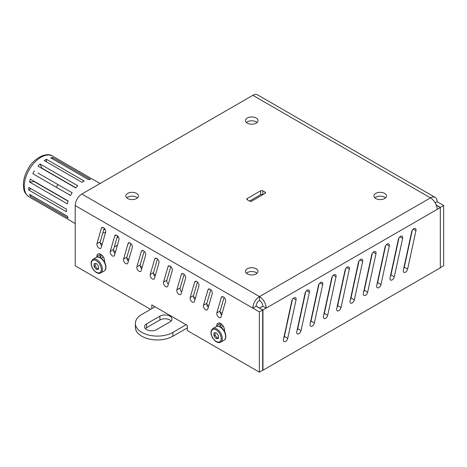 <?xml version="1.0" encoding="UTF-8"?>
<svg xmlns="http://www.w3.org/2000/svg" width="467" height="467" viewBox="0 0 467 467"><rect width="100%" height="100%" fill="white"/><g stroke="black" fill="none" stroke-linecap="round" stroke-linejoin="round"><path stroke-width="0.7" d="M75.858 187.775L41.931 168.184L40.028 163.97A23.548 13.596 -60 0 0 37.973 166.135L75.718 187.932A23.548 13.596 -60 0 1 77.773 185.761L40.028 163.97M37.92 173L72.14 192.76L37.92 173M48.784 190.034A16.526 9.544 120 0 0 48.79 190.022L68.118 201.184L34.19 181.605L29.584 182.06A23.548 13.596 -60 0 1 30.437 179.2L68.182 200.991A23.548 13.596 -60 0 0 67.33 203.851L29.584 182.06M52.8 185.218A16.526 9.544 120 0 0 52.806 185.206L70.575 195.469A23.548 13.596 -60 0 1 72.14 192.76M28.744 189.987A23.548 13.596 -60 0 1 28.744 187.419L66.495 209.216A23.548 13.596 -60 0 0 66.495 211.779L28.744 189.987L30.968 188.703M44.248 160.56A23.548 13.596 -60 0 1 46.466 159.282L84.218 181.073A23.548 13.596 -60 0 0 81.994 182.358L44.248 160.56M30.437 196.251A23.548 13.596 -60 0 1 29.59 194.377L67.336 216.168A23.548 13.596 -60 0 0 68.182 218.042L30.437 196.251L31.289 195.358M90.487 179.398L52.742 157.607A23.548 13.596 -60 0 0 50.693 157.811L88.438 179.602A23.548 13.596 -60 0 1 90.487 179.398M100.09 183.508L94.883 180.501A23.548 13.596 -60 0 0 94.071 180.093L57.896 159.206A23.548 13.596 -60 0 0 57.137 158.71L52.695 156.147A23.548 13.596 -60 0 0 29.147 169.743A23.548 13.596 -60 0 0 29.147 196.934C25.825 194.342 24.05 191.791 23.84 189.287L23.35 184.658C23.467 179.544 24.996 174.384 27.932 169.188C33.939 157.642 46.969 151.781 52.695 156.147M94.071 180.093L56.326 158.301A23.548 13.596 -60 0 1 57.137 158.71M70.57 195.48L32.824 173.689A23.548 13.596 -60 0 1 34.395 170.969M75.205 223.53L71.334 221.294A23.548 13.596 -60 0 1 70.575 220.798L32.83 199.006A23.548 13.596 -60 0 0 33.589 199.502L29.147 196.934M34.395 199.905A23.548 13.596 -60 0 1 33.589 199.502M57.896 184.535A23.548 13.596 -60 0 1 56.332 187.244M75.73 187.921L60.272 179.013M52.392 158.792L52.742 157.607M46.466 161.845L46.466 159.282M172.901 332.376A21.978 12.691 180 0 1 148.944 335.125A21.978 12.691 180 0 1 135.377 323.397L135.377 327.244A21.978 12.691 -0 0 0 148.944 338.972A21.978 12.691 -0 0 0 172.901 336.217L172.901 332.376L186.129 324.734M172.901 336.217L187.331 327.887M155.044 306.79L141.816 314.425A21.978 12.691 180 0 0 135.377 323.397M393.623 262.623L393.29 262.816M380.301 270.317L379.969 270.51M366.98 278.005L366.642 278.204M353.659 285.699L353.321 285.892M340.338 293.393L339.999 293.585M327.011 301.081L326.678 301.273M313.69 308.775L313.357 308.967M300.369 316.463L300.03 316.661M259.629 308.092L256.167 306.095M146.591 323.847L159.912 316.153A7.063 4.08 180 0 1 167.612 315.272A7.063 4.08 180 0 1 171.973 319.037A7.063 4.08 180 0 1 169.906 321.921L156.585 329.614A7.063 4.08 180 0 1 148.885 330.496A7.063 4.08 180 0 1 144.525 326.731A7.063 4.08 180 0 1 146.591 323.847L146.591 327.694A7.063 4.08 -0 0 0 145.36 328.651M171.138 320.963A7.063 4.08 -0 0 0 159.912 320L146.591 327.694M195.457 297.964L193.992 297.117L193.607 297.345M220.161 326.824A5.493 3.17 60 0 1 221.218 325.16A5.493 3.17 60 0 1 222.304 324.904M100.259 257.597A5.493 3.17 60 0 1 101.321 255.934A5.493 3.17 60 0 1 102.401 255.677M206.811 304.519L208.778 305.657M220.132 312.213L222.099 313.345M100.23 242.986L102.203 244.124M113.551 250.68L115.524 251.818M126.872 258.368L128.845 259.506M140.199 266.062L142.166 267.2M153.52 273.75L155.488 274.888M287.246 323.222L287.182 322.183M289.248 312.633L289.587 312.435M302.569 304.939L302.908 304.747M315.89 297.245L316.229 297.053M329.212 289.558L329.55 289.359M342.539 281.864L342.871 281.671M355.86 274.17L356.193 273.977M369.181 266.482L369.52 266.289M382.502 258.788L382.841 258.595M395.823 251.1L396.162 250.902M105.595 232.373A18.838 10.875 -60 0 1 102.845 232.835M103.686 229.922A18.838 10.875 120 0 0 105.034 229.256M265.046 193.391A1.57 0.905 -0 0 0 265.507 192.748A1.57 0.905 -0 0 0 265.046 192.112L265.046 193.391L251.725 201.084A1.57 0.905 -0 0 1 249.501 201.084L247.282 199.8L247.282 198.522A1.57 0.905 -0 0 0 246.821 199.158A1.57 0.905 -0 0 0 247.282 199.8M262.822 190.828A1.57 0.905 -0 0 0 260.604 190.828L260.604 194.675A1.57 0.905 180 0 1 262.822 194.675L262.822 190.828L265.046 192.112M260.604 194.675L249.501 201.084M247.282 198.522L260.604 190.828M313.894 306.842A3.141 1.815 -60 0 1 313.976 306.089L318.418 285.576A3.141 1.815 -60 0 1 322.125 282.331A3.141 1.815 -60 0 1 322.691 284.52L314.367 322.948A3.141 1.815 -60 0 1 310.666 326.199A3.141 1.815 -60 0 1 310.1 324.005L313.824 306.801M310.409 322.569A3.141 1.815 120 0 0 311.04 321.027L319.049 284.035M363.7 291.805A3.141 1.815 120 0 0 364.324 290.264L372.333 253.272M367.185 276.073A3.141 1.815 -60 0 1 367.266 275.32L371.709 254.813A3.141 1.815 -60 0 1 375.415 251.561A3.141 1.815 -60 0 1 375.976 253.756L367.657 292.184A3.141 1.815 -60 0 1 363.951 295.43A3.141 1.815 -60 0 1 363.39 293.241L367.115 276.038M407.148 253.003A3.141 1.815 -60 0 1 407.236 252.25L411.672 231.737A3.141 1.815 -60 0 1 415.379 228.491A3.141 1.815 -60 0 1 415.945 230.68L407.627 269.109A3.141 1.815 -60 0 1 403.92 272.354A3.141 1.815 -60 0 1 403.354 270.165L407.078 252.962M403.663 268.729A3.141 1.815 120 0 0 404.294 267.188L412.303 230.196M350.378 299.493A3.141 1.815 120 0 0 351.003 297.952L359.012 260.96M353.858 283.767A3.141 1.815 -60 0 1 353.945 283.014L358.387 262.501A3.141 1.815 -60 0 1 362.088 259.255A3.141 1.815 -60 0 1 362.655 261.444L354.336 299.878A3.141 1.815 -60 0 1 350.629 303.124A3.141 1.815 -60 0 1 350.063 300.935L353.788 283.726M300.573 314.53A3.141 1.815 -60 0 1 300.655 313.777L305.097 293.27A3.141 1.815 -60 0 1 308.804 290.019A3.141 1.815 -60 0 1 309.364 292.214L301.046 330.642A3.141 1.815 -60 0 1 297.339 333.887A3.141 1.815 -60 0 1 296.779 331.698L300.503 314.495M297.088 330.262A3.141 1.815 120 0 0 297.718 328.721L305.727 291.729M323.73 314.875A3.141 1.815 120 0 0 324.361 313.334L332.37 276.347M327.215 299.149A3.141 1.815 -60 0 1 327.303 298.395L331.739 277.888A3.141 1.815 -60 0 1 335.446 274.637A3.141 1.815 -60 0 1 336.012 276.832L327.688 315.26A3.141 1.815 -60 0 1 323.987 318.506A3.141 1.815 -60 0 1 323.421 316.317L327.145 299.108M377.021 284.111A3.141 1.815 120 0 0 377.651 282.57L385.66 245.578M380.506 268.385A3.141 1.815 -60 0 1 380.587 267.632L385.03 247.119A3.141 1.815 -60 0 1 388.737 243.873A3.141 1.815 -60 0 1 389.303 246.062L380.979 284.491A3.141 1.815 -60 0 1 377.278 287.742A3.141 1.815 -60 0 1 376.711 285.547L380.436 268.344M393.827 260.691A3.141 1.815 -60 0 1 393.914 259.938L398.351 239.425A3.141 1.815 -60 0 1 402.058 236.179A3.141 1.815 -60 0 1 402.624 238.368L394.3 276.803A3.141 1.815 -60 0 1 390.599 280.048A3.141 1.815 -60 0 1 390.033 277.859L393.757 260.65M390.342 276.417A3.141 1.815 120 0 0 390.972 274.876L398.981 237.884M340.536 291.461A3.141 1.815 -60 0 1 340.624 290.707L345.066 270.195A3.141 1.815 -60 0 1 348.767 266.949A3.141 1.815 -60 0 1 349.334 269.138L341.015 307.566A3.141 1.815 -60 0 1 337.308 310.812A3.141 1.815 -60 0 1 336.742 308.623L340.466 291.42M337.057 307.187A3.141 1.815 120 0 0 337.682 305.646L345.691 268.653M287.246 322.224A3.141 1.815 -60 0 1 287.333 321.471L291.776 300.958A3.141 1.815 -60 0 1 295.477 297.712A3.141 1.815 -60 0 1 296.043 299.902L287.725 338.336A3.141 1.815 -60 0 1 284.018 341.581A3.141 1.815 -60 0 1 283.451 339.392L287.246 322.224M283.767 337.95A3.141 1.815 120 0 0 284.391 336.409L292.4 299.417M198.901 286.026L194.465 301.408A3.141 1.815 60 0 1 193.898 302.19A3.141 1.815 60 0 1 191.201 301.028A3.141 1.815 60 0 1 190.192 297.532L194.634 282.15A3.141 1.815 60 0 1 195.2 281.368A3.141 1.815 60 0 1 197.891 282.529A3.141 1.815 60 0 1 198.901 286.026M197.442 282.033L193.525 295.611A3.141 1.815 -120 0 0 194.984 299.604M145.616 255.256L141.174 270.644A3.141 1.815 60 0 1 140.608 271.426A3.141 1.815 60 0 1 137.911 270.265A3.141 1.815 60 0 1 136.901 266.768L141.343 251.386A3.141 1.815 60 0 1 141.91 250.604A3.141 1.815 60 0 1 144.607 251.76A3.141 1.815 60 0 1 145.616 255.256M144.151 251.269L140.234 264.847A3.141 1.815 -120 0 0 141.694 268.834M104.188 228.194L100.265 241.772A3.141 1.815 -120 0 0 101.73 245.759M96.938 243.692L101.38 228.31A3.141 1.815 60 0 1 101.94 227.528A3.141 1.815 60 0 1 104.637 228.69A3.141 1.815 60 0 1 105.647 232.181L101.205 247.568A3.141 1.815 60 0 1 100.644 248.351A3.141 1.815 60 0 1 97.947 247.189A3.141 1.815 60 0 1 96.938 243.692L100.265 241.772M158.938 262.95L154.495 278.332A3.141 1.815 60 0 1 153.929 279.114A3.141 1.815 60 0 1 151.232 277.958A3.141 1.815 60 0 1 150.228 274.462L154.665 259.074A3.141 1.815 60 0 1 155.231 258.292A3.141 1.815 60 0 1 157.928 259.454A3.141 1.815 60 0 1 158.938 262.95M157.478 258.957L153.555 272.535A3.141 1.815 -120 0 0 155.015 276.528M212.228 293.714L207.786 309.101A3.141 1.815 60 0 1 207.22 309.884A3.141 1.815 60 0 1 204.523 308.722A3.141 1.815 60 0 1 203.513 305.225L207.955 289.844A3.141 1.815 60 0 1 208.521 289.061A3.141 1.815 60 0 1 211.218 290.217A3.141 1.815 60 0 1 212.228 293.714M210.763 289.727L206.846 303.305A3.141 1.815 -120 0 0 208.305 307.292M385.234 198.119L385.345 197.728M185.58 278.332L181.138 293.714A3.141 1.815 60 0 1 180.577 294.496A3.141 1.815 60 0 1 177.88 293.34A3.141 1.815 60 0 1 176.87 289.844L181.313 274.462A3.141 1.815 60 0 1 181.873 273.674A3.141 1.815 60 0 1 184.57 274.835A3.141 1.815 60 0 1 185.58 278.332M184.121 274.345L180.204 287.917A3.141 1.815 -120 0 0 181.663 291.91M132.289 247.568L127.853 262.95A3.141 1.815 60 0 1 127.287 263.732A3.141 1.815 60 0 1 124.59 262.571A3.141 1.815 60 0 1 123.58 259.074L128.022 243.692A3.141 1.815 60 0 1 128.588 242.91A3.141 1.815 60 0 1 131.285 244.072A3.141 1.815 60 0 1 132.289 247.568M130.83 243.576L126.913 257.154A3.141 1.815 -120 0 0 128.372 261.146M118.968 239.875L114.526 255.256A3.141 1.815 60 0 1 113.966 256.039A3.141 1.815 60 0 1 111.269 254.883A3.141 1.815 60 0 1 110.259 251.386L114.701 235.998A3.141 1.815 60 0 1 115.267 235.216A3.141 1.815 60 0 1 117.958 236.378A3.141 1.815 60 0 1 118.968 239.875M117.509 235.882L113.592 249.46A3.141 1.815 -120 0 0 115.051 253.453M172.259 270.644L167.816 286.026A3.141 1.815 60 0 1 167.25 286.808A3.141 1.815 60 0 1 164.559 285.646A3.141 1.815 60 0 1 163.549 282.15L167.986 266.768A3.141 1.815 60 0 1 168.552 265.986A3.141 1.815 60 0 1 171.249 267.147A3.141 1.815 60 0 1 172.259 270.644M170.799 266.651L166.877 280.229A3.141 1.815 -120 0 0 168.342 284.216M225.549 301.408L221.107 316.789A3.141 1.815 60 0 1 220.541 317.572A3.141 1.815 60 0 1 217.844 316.416A3.141 1.815 60 0 1 216.84 312.919L221.276 297.532A3.141 1.815 60 0 1 221.843 296.749A3.141 1.815 60 0 1 224.539 297.911A3.141 1.815 60 0 1 225.549 301.408M224.084 297.415L220.167 310.993A3.141 1.815 -120 0 0 221.627 314.986M220.115 323.246A5.493 3.17 -120 0 0 220.085 323.707L220.08 326.783M216.752 326.38L216.752 325.627A5.493 3.17 60 0 1 217.891 323.234A5.493 3.17 60 0 1 222.076 324.653A5.493 3.17 60 0 1 224.522 330.111L224.522 331.418M220.085 323.707L216.752 325.627M100.218 254.025A5.493 3.17 -120 0 0 100.183 254.603L100.183 257.556M96.85 257.154L96.85 256.529A5.493 3.17 60 0 1 97.988 254.013A5.493 3.17 60 0 1 102.226 255.484A5.493 3.17 60 0 1 104.62 261.012L104.62 262.197M151.804 308.658L151.804 304.922L187.331 325.429L187.331 330.56L259.36 372.141L262.688 370.22L262.688 309.965L259.36 311.892L259.36 372.141M440.317 267.667L443.65 265.741L443.65 205.492L440.317 207.412L440.317 267.819L262.956 370.22L262.956 309.965L259.629 308.202M436.534 205.912L436.989 205.649L440.317 207.57L437.124 209.414A9.422 5.441 -120 0 0 430.463 197.88A9.422 5.441 -60 0 1 435.174 197.413A9.422 5.441 -60 0 1 437.124 201.726L443.65 205.492M259.629 308.045L262.822 306.2A4.711 2.72 60 0 0 259.494 300.433A4.711 2.72 120 0 0 256.161 306.2L262.688 309.965M435.174 197.413L257.545 94.859A9.422 5.441 120 0 0 252.834 95.326L81.865 194.033A9.422 5.441 120 0 0 75.205 205.568L75.205 265.822L150.602 309.352M259.36 311.892L252.834 308.121A9.422 5.441 -60 0 1 259.494 296.586A9.422 5.441 60 0 1 266.155 308.121L262.956 309.965M257.048 122.5A6.281 3.625 -0 0 0 246.401 122.5M247.282 123.142A6.281 3.625 180 0 1 245.444 120.579A6.281 3.625 180 0 1 251.725 116.954A6.281 3.625 180 0 1 258 120.579A6.281 3.625 180 0 1 254.124 123.93A6.281 3.625 180 0 1 247.282 123.142M137.456 197.88A6.281 3.625 -0 0 0 126.808 197.88M127.689 198.522A6.281 3.625 180 0 1 125.851 195.953A6.281 3.625 180 0 1 132.132 192.328A6.281 3.625 180 0 1 138.413 195.953A6.281 3.625 180 0 1 134.537 199.304A6.281 3.625 180 0 1 127.689 198.522M385.52 197.88A6.281 3.625 -0 0 0 374.873 197.88M375.754 198.522A6.281 3.625 180 0 1 373.915 195.953A6.281 3.625 180 0 1 380.196 192.328A6.281 3.625 180 0 1 386.478 195.953A6.281 3.625 180 0 1 382.601 199.304A6.281 3.625 180 0 1 375.754 198.522M257.048 273.253A6.281 3.625 -0 0 0 246.401 273.253M247.282 273.895A6.281 3.625 180 0 1 245.444 271.333A6.281 3.625 180 0 1 251.725 267.708A6.281 3.625 180 0 1 258 271.333A6.281 3.625 180 0 1 254.124 274.684A6.281 3.625 180 0 1 247.282 273.895M262.822 306.2L266.155 308.121L437.124 209.414M259.494 300.433L259.494 296.586L430.463 197.88L252.834 95.326M436.231 205.054L440.317 207.412M435.174 202.847L437.124 201.726M256.161 306.2L252.834 308.121L75.205 205.568M94.077 266.657L94.077 263.697L96.295 263.499L98.514 266.266L98.514 269.226L96.295 269.424L94.077 266.657L95.186 266.021L95.186 263.598M96.295 269.424L97.405 268.782L95.186 266.021M98.514 268.683L97.405 268.782M213.974 335.884L213.974 332.924L216.198 332.726L218.416 335.487L218.416 338.447L216.198 338.645L213.974 335.884L215.089 335.242L215.089 332.825M216.198 338.645L217.307 338.003L215.089 335.242M218.416 337.904L217.307 338.003M117.439 245.175L114.304 246.985M159.912 316.153L159.912 320M116.972 237.756L118.355 236.95M314.367 322.948L311.04 321.027M322.691 284.52L319.942 282.938M367.657 292.184L364.324 290.264M375.976 253.756L373.232 252.168M407.627 269.109L404.294 267.188M415.945 230.68L413.202 229.093M354.336 299.878L351.003 297.952M362.655 261.444L359.911 259.862M301.046 330.642L297.718 328.721M309.364 292.214L306.621 290.626M327.688 315.26L324.361 313.334M336.012 276.832L333.269 275.244M380.979 284.491L377.651 282.57M389.303 246.062L386.553 244.48M394.3 276.803L390.972 274.876M402.624 238.368L399.875 236.787M341.015 307.566L337.682 305.646M349.334 269.138L346.59 267.55M287.725 338.336L284.391 336.409M296.043 299.902L293.299 298.32M194.634 282.15L196.158 281.268M190.192 297.532L193.525 295.611M141.343 251.386L142.867 250.505M136.901 266.768L140.234 264.847M101.38 228.31L102.903 227.429M154.665 259.074L156.194 258.193M150.228 274.462L153.555 272.535M207.955 289.844L209.479 288.962M203.513 305.225L206.846 303.305M181.313 274.462L182.836 273.58M176.87 289.844L180.204 287.917M128.022 243.692L129.546 242.811M123.58 259.074L126.913 257.154M114.701 235.998L116.225 235.123M110.259 251.386L113.592 249.46M167.986 266.768L169.515 265.886M163.549 282.15L166.877 280.229M221.276 297.532L222.8 296.65M216.84 312.919L220.167 310.993M100.183 254.603L96.85 256.529M81.865 194.033L259.494 296.586M100.779 272.938A7.851 4.53 -120 0 0 100.779 263.873A7.851 4.53 -120 0 0 92.927 259.343L91.334 261.427L91.071 263.33C91.363 267.206 93.155 270.294 96.459 272.588C98.105 273.504 99.547 273.621 100.779 272.938L104.106 271.018A7.851 4.53 60 0 0 104.106 261.952A7.851 4.53 60 0 0 96.255 257.422C97.504 256.733 98.963 256.862 100.639 257.807C105.454 260.388 107.848 269.36 104.106 271.018M96.295 272.232A7.063 4.08 60 0 1 91.97 261.076A7.063 4.08 60 0 1 100.621 266.073A7.063 4.08 60 0 1 96.295 272.232M220.675 342.165A7.851 4.53 -120 0 0 220.675 333.099A7.851 4.53 -120 0 0 212.824 328.564L211.236 330.648L210.973 332.551C211.259 336.427 213.057 339.515 216.361 341.815C218.007 342.725 219.449 342.842 220.675 342.165L224.008 340.239A7.851 4.53 60 0 0 224.008 331.173A7.851 4.53 60 0 0 216.157 326.643C217.406 325.954 218.865 326.083 220.535 327.028C225.351 329.609 227.75 338.581 224.008 340.239M216.198 341.453A7.063 4.08 60 0 1 211.872 330.303A7.063 4.08 60 0 1 220.523 335.3A7.063 4.08 60 0 1 216.198 341.453M101.216 258.181L103.347 256.949M92.927 259.343L96.255 257.422M221.113 327.408L223.249 326.176M212.824 328.564L216.157 326.643"/></g></svg>
